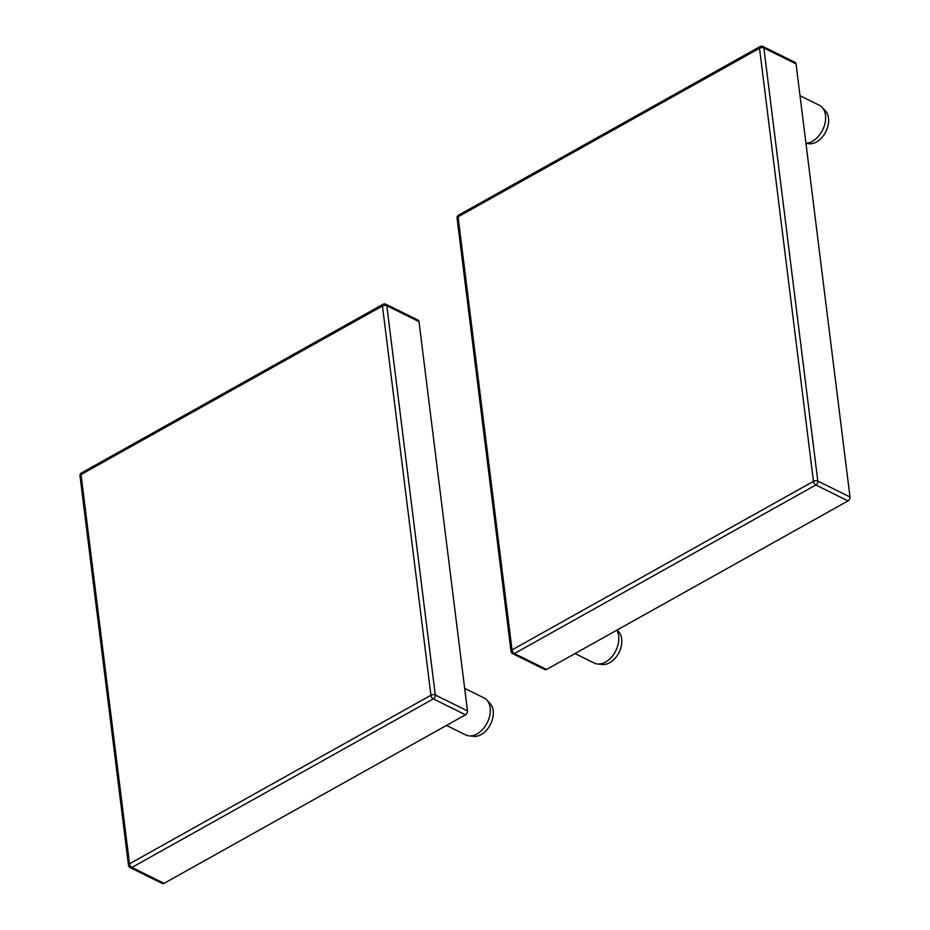 <?xml version="1.0" encoding="UTF-8"?>
<svg xmlns="http://www.w3.org/2000/svg" width="930" height="930" viewBox="0 0 930 930"><rect width="100%" height="100%" fill="white"/><g stroke="black" fill="none" stroke-linecap="round" stroke-linejoin="round"><path stroke-width="1.4" d="M760.066 46.57A3.092 1.639 60.8 0 0 759.519 48.267A3.092 1.604 -7.1 0 1 763.867 47.988A3.092 2.081 -63.7 0 0 762.949 46.5A3.092 3.092 0 0 0 760.066 46.57L458.63 215.132A3.092 3.092 0 0 0 457.072 218.213A3.092 1.604 -7.1 0 1 458.095 216.818A3.092 1.639 -119.2 0 1 458.63 215.132M512.721 653.697L544.899 669.6A3.092 2.081 -63.7 0 0 546.596 669.449L514.418 653.558A3.092 1.639 -119.2 0 1 512.035 649.907A3.092 1.604 172.9 0 0 511.012 651.302A3.092 3.092 0 0 0 512.721 653.697A3.092 2.081 -63.7 0 0 514.418 653.558L815.842 484.995A3.092 2.081 -63.7 0 0 817.807 481.089A3.092 1.604 172.9 0 0 813.459 481.356A3.092 1.639 60.8 0 0 815.842 484.995L848.021 500.898A3.092 2.081 -63.7 0 0 849.997 496.98L817.807 481.089L763.867 47.988L796.045 63.891A3.092 2.081 -63.7 0 0 795.127 62.391L762.949 46.5M796.045 63.891L849.997 496.98M848.021 500.898L546.596 669.449M800.009 95.72L819.33 105.264A20.646 13.892 116.3 0 1 822.097 107.322A20.646 13.892 116.3 0 1 825.491 115.215A20.646 13.892 116.3 0 1 805.938 143.278M822.097 107.322L825.41 110.833A18.902 12.729 116.3 0 1 828.514 118.075A18.902 12.729 116.3 0 1 823.213 135.931A18.902 12.729 116.3 0 1 809.158 143.72L805.95 143.394M616.823 630.18A20.646 13.892 116.3 0 1 618.671 635.981A20.646 13.892 116.3 0 1 612.882 655.487A20.646 13.892 116.3 0 1 597.537 663.997A20.646 13.892 116.3 0 1 594.224 663.055L575.007 653.558M617.102 630.029L618.578 631.61A18.902 12.729 116.3 0 1 621.693 638.84A18.902 12.729 116.3 0 1 616.392 656.696A18.902 12.729 116.3 0 1 602.338 664.485L597.537 663.997M382.997 304.308A3.092 1.639 60.8 0 0 382.451 306.005A3.092 1.604 -7.1 0 1 386.81 305.738A3.092 2.081 -63.7 0 0 385.88 304.238A3.092 3.092 0 0 0 382.997 304.308L81.573 472.87A3.092 3.092 0 0 0 80.003 475.951A3.092 1.604 -7.1 0 1 81.026 474.556A3.092 1.639 -119.2 0 1 81.573 472.87M130.188 867.609L162.378 883.5A3.092 2.081 -63.7 0 0 164.075 883.349L131.897 867.458A3.092 1.639 -119.2 0 1 129.514 863.807A3.092 1.604 172.9 0 0 128.491 865.214A3.092 3.092 0 0 0 130.188 867.609A3.092 2.081 -63.7 0 0 131.897 867.458L433.322 698.907A3.092 2.081 -63.7 0 0 435.287 694.989A3.092 1.604 172.9 0 0 430.939 695.256A3.092 1.639 60.8 0 0 433.322 698.907L465.5 714.798A3.092 2.081 -63.7 0 0 467.465 710.88L435.287 694.989L386.81 305.738L418.988 321.629A3.092 2.081 -63.7 0 0 418.058 320.129L385.88 304.238M418.988 321.629L467.465 710.88M465.5 714.798L164.075 883.349M464.663 688.351L483.984 697.895A20.646 13.892 116.3 0 1 486.75 699.953A20.646 13.892 116.3 0 1 490.145 707.858A20.646 13.892 116.3 0 1 484.356 727.365A20.646 13.892 116.3 0 1 469.011 735.874A20.646 13.892 116.3 0 1 465.698 734.921L446.481 725.435M486.75 699.953L490.052 703.475A18.902 12.729 116.3 0 1 493.167 710.706A18.902 12.729 116.3 0 1 487.866 728.562A18.902 12.729 116.3 0 1 473.812 736.362L469.011 735.874M759.519 48.267L813.459 481.356L512.035 649.907L458.095 216.818L759.519 48.267M382.451 306.005L430.939 695.256L129.514 863.807L81.026 474.556L382.451 306.005M511.012 651.302L457.072 218.213M128.491 865.214L80.003 475.951"/></g></svg>
